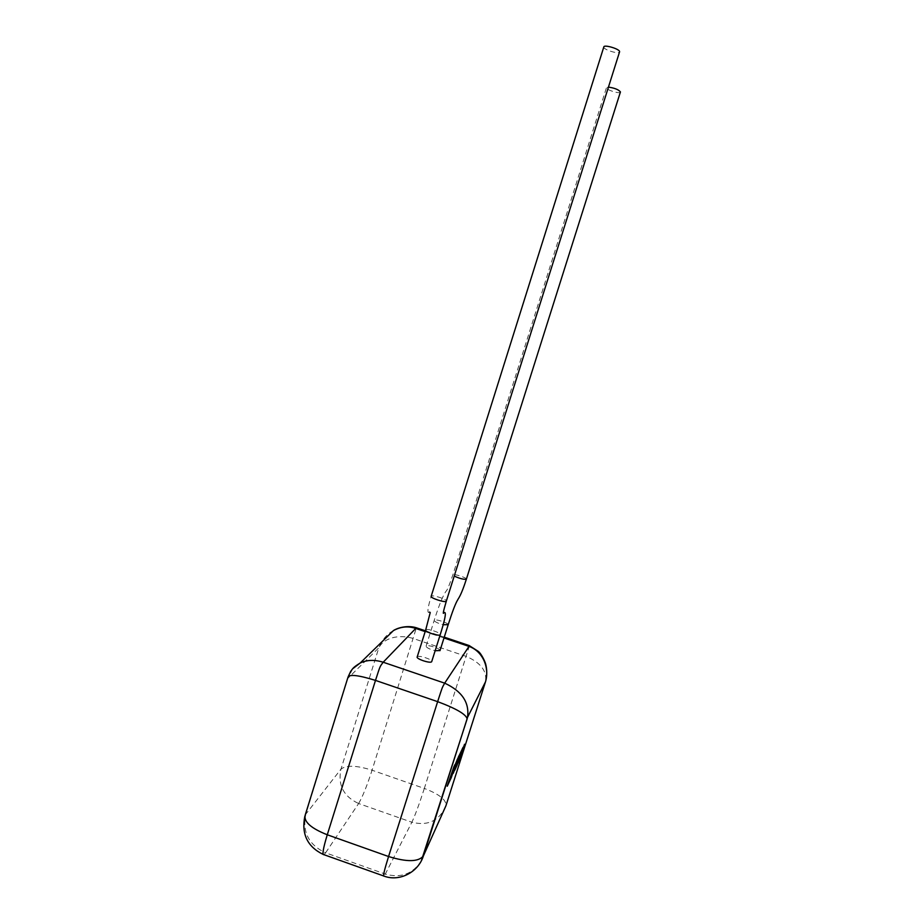 <?xml version="1.0" encoding="UTF-8"?>
<svg xmlns="http://www.w3.org/2000/svg" width="924" height="924" viewBox="0 0 924 924"><rect width="100%" height="100%" fill="white"/><g stroke="black" fill="none" stroke-linecap="round" stroke-linejoin="round"><path stroke-width="0.69" stroke-dasharray="4.62 3.46" d="M450.242 778.458L454.62 764.795M447.101 786.174L451.143 777.569L457.137 759.505M454.181 766.77L454.931 765.511M451.651 774.462L452.321 773.388M451.501 776.957L457.103 761.11L454.285 769.888M453.268 773.03L459.944 754.954M458.096 759.828L457.415 762.589M455.925 766.377L462.058 749.168M459.274 755.335L454.365 770.119L459.136 755.301M458.142 757.703L452.691 773.711L458.015 757.657M457.207 759.54L451.443 776.934M458.847 761.48L464.426 744.201M462.208 750.323L462.982 747.227M462.139 749.202L461.642 750.889M457.288 763.998L460.522 755.416L458.327 762.034M458.073 762.808L458.708 761.434M417.209 656.895L417.267 656.814C418.41 654.873 432.386 659.366 431.762 661.48M603.799 47.009L603.788 47.136C603.591 49.688 618.295 54.308 619.473 52.067M440.02 650.542C440.609 648.602 427.188 644.282 426.137 646.072L426.091 646.142C426.438 647.689 429.464 649.214 435.158 650.727M620.351 92.181C619.426 94.029 606.225 89.894 606.444 87.826L608.442 87.122M393.405 630.607C386.948 634.072 382.086 639.812 378.817 647.805C383.76 638.034 398.625 633.91 413.409 638.542L466.297 656.421C480.861 662.774 487.26 671.263 485.493 681.866M352.668 668.768L348.013 678.204L378.817 647.805L340.968 769.138L305.786 814.194L348.129 676.842M429.556 612.058L429.394 612.312C429.186 612.335 425.294 615.65 431.185 596.269L431.242 596.199C432.305 594.629 446.511 599.099 446.373 600.97M448.175 624.67C448.394 622.857 435.227 618.676 434.268 620.27L434.222 620.327C434.58 621.736 437.572 623.203 443.22 624.74M466.389 579.048C466.516 577.627 453.73 573.561 452.933 574.774L454.238 576.102M443.994 637.964L425.167 631.612M469.473 645.668L424.335 788.438L372.072 770.212L416.377 627.766M421.367 860.729C412.878 873.965 400.854 878.412 385.285 874.081L325.606 852.817L358.627 803.522L411.873 822.245L385.285 874.081L383.552 875.929M358.627 803.522C362.554 796.835 367.036 785.735 372.072 770.212C356.56 765.338 346.2 764.98 340.968 769.138C337.699 785.077 343.589 796.546 358.627 803.522M424.335 788.438C419.288 804.019 415.142 815.291 411.873 822.245C428.031 826.229 439.374 820.755 445.911 805.82C446.65 800.045 439.454 794.259 424.335 788.438M323.111 854.388L323.978 854.7L325.606 852.817C308.766 844.917 302.16 832.05 305.786 814.194L304.839 816.273M425.733 629.891C426.911 628.066 441.603 632.94 440.217 634.696M426.091 646.142L434.222 620.327C438.45 607.068 441.811 598.371 444.294 594.248C447.101 588.23 445.83 595.31 452.887 574.82L606.444 87.745M425.421 630.815L444.248 637.156"/><path stroke-width="1.39" d="M451.732 775.652L449.849 779.637L454.065 766.308L448.429 782.651L447.239 786.232L451.282 777.615L457.276 759.563L450.242 778.458M454.758 764.853L447.239 786.232M457.276 759.563L454.319 766.816M454.931 765.511L451.801 774.508M452.321 773.388L451.593 775.594M453.407 773.076L459.182 756.56L454.666 770.408L456.387 766.712L462.196 749.214L454.504 770.166L459.274 755.347L457.565 758.962L454.285 769.888M459.944 754.954L458.096 759.828M457.415 762.589L455.925 766.377M462.196 749.214L459.274 755.335M459.274 755.347L458.523 756.594M458.662 756.641L452.829 773.758L457.207 759.54M464.564 744.247L460.833 754.931L462.439 748.694L456.756 765.938L460.649 755.462L458.847 761.48L462.208 750.323M463.12 747.273L462.139 749.202M461.642 750.889L457.288 763.998M458.327 762.034L458.2 762.854M431.762 661.48L431.67 661.699C430.572 663.779 415.731 658.847 417.209 656.895L425.641 630.11M619.473 52.067L619.588 51.709C619.923 49.007 603.73 44.19 603.799 47.009L431.185 596.269C429.752 597.874 445.252 602.956 446.292 601.235L446.327 601.178C443.312 611.307 442.55 615.13 444.04 612.612C444.779 612.439 447.99 610.129 440.217 634.696L440.171 634.753C439.143 636.636 424.266 631.716 425.687 629.96L425.733 629.891M435.158 650.727L440.02 650.542M608.442 87.122C614.576 87.999 618.572 89.605 620.431 91.915L620.351 92.181M425.167 631.612L415.153 628.239C407.784 625.929 400.542 626.715 393.428 630.595L393.405 630.607M416.377 627.766L383.194 662.231C374.67 659.563 367.001 659.817 360.187 663.016L352.668 668.768M485.493 681.866L467.521 717.324C469.611 702.575 462 691.187 444.675 683.159L383.194 662.231C379.695 666.955 380.469 665.095 375.491 680.399C358.108 675.017 348.914 674.035 347.921 677.442L305.139 815.291C303.8 821.886 311.18 828.389 327.269 834.776L388.565 856.525L437.641 701.651L375.491 680.399L327.269 834.776C323.1 848.579 321.991 855.22 323.978 854.7L383.552 875.929M467.428 717.763L423.435 855.832L445.911 805.82L485.608 681.438C489.57 667.706 482.882 651.085 468.664 646.28L443.994 637.964M421.367 860.729L467.117 718.953C466.25 714.437 456.421 708.662 437.641 701.651C442.631 686.278 441.915 688.161 444.675 683.159L469.473 645.668M443.22 624.74L448.175 624.67M454.238 576.102C459.678 578.539 463.709 579.579 466.331 579.232L466.389 579.048M393.416 630.595C396.431 628.47 406.029 624.901 415.846 627.592L425.421 630.815M384.038 876.114C382.755 876.876 384.257 870.35 388.565 856.525C406.918 862.173 418.526 861.976 423.4 855.913C418.329 872.291 399.526 881.97 384.038 876.114M446.373 600.97L619.588 51.802M429.556 612.058L430.238 612.543L425.687 629.96M444.248 637.156L469.173 645.553M348.129 676.842L350.693 671.344C352.829 668.78 352.298 667.867 360.187 663.016L393.439 630.584M304.839 816.273C301.293 834.014 307.392 846.719 323.111 854.388M469.173 645.564L478.008 651.189C481.196 653.303 485.031 661.457 485.689 664.125C487.075 669.611 487.087 675.213 485.735 680.965M485.493 681.9L467.532 717.324M439.974 650.681L448.14 624.867C452.39 611.549 455.59 603.199 457.738 599.803C458.697 597.84 460.961 595.934 466.366 579.198L620.42 91.984M440.217 634.696L431.704 661.642"/></g></svg>
